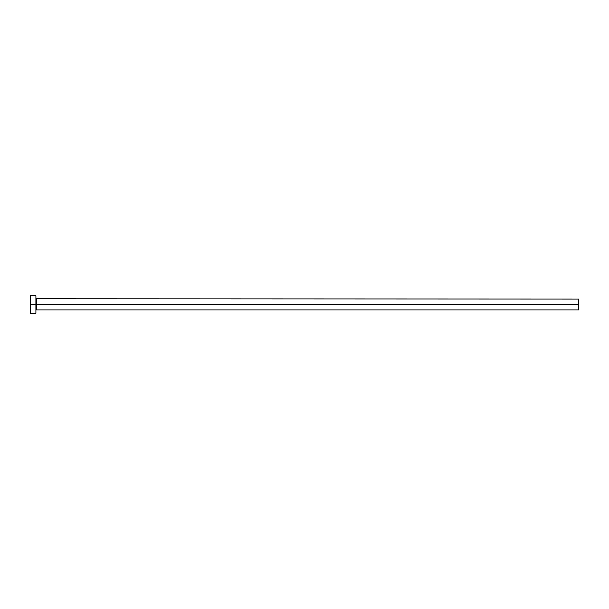 <?xml version="1.0" encoding="UTF-8"?>
<svg xmlns="http://www.w3.org/2000/svg" width="609" height="609" viewBox="0 0 609 609"><rect width="100%" height="100%" fill="white"/><g stroke="black" fill="none" stroke-linecap="round" stroke-linejoin="round"><path stroke-width="0.91" d="M30.45 313.186L30.45 295.814L30.45 304.5L578.55 304.5L578.55 309.928L578.55 304.5L36.091 304.5L36.091 299.072L36.091 304.5L30.45 304.5L30.45 313.186L35.878 313.186L35.878 295.814L35.878 313.186M35.878 310.141L36.091 304.5L36.091 309.928L578.55 309.928M578.55 304.5L578.55 299.072L578.55 304.5M578.55 299.072L35.878 298.859M30.45 295.814L35.878 295.814"/></g></svg>
